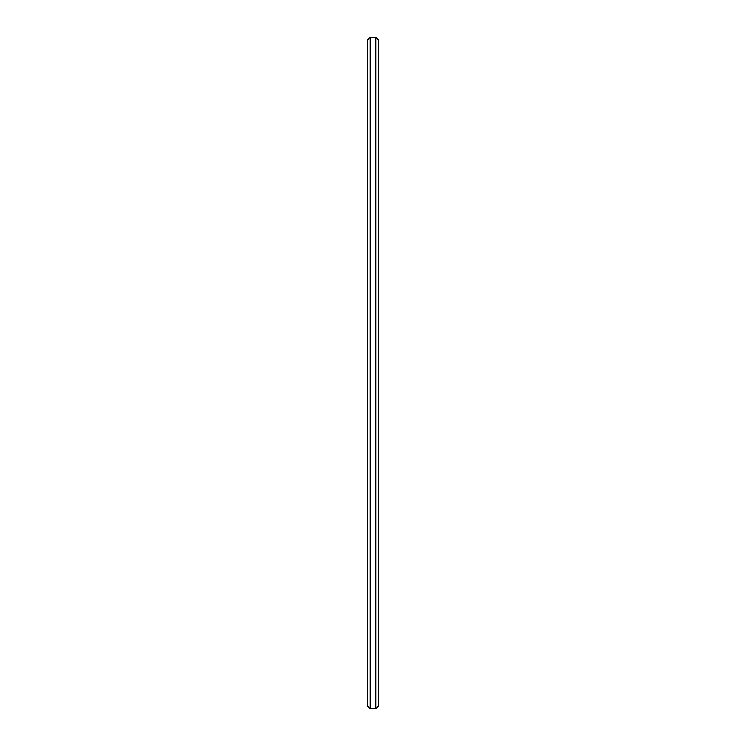 <?xml version="1.0" encoding="UTF-8"?>
<svg xmlns="http://www.w3.org/2000/svg" width="746" height="746" viewBox="0 0 746 746"><rect width="100%" height="100%" fill="white"/><g stroke="black" fill="none" stroke-linecap="round" stroke-linejoin="round"><path stroke-width="1.12" d="M378.595 373L378.595 40.097L375.798 37.3L375.798 708.7L378.595 705.903L378.595 373M370.202 37.3L367.405 40.097L367.405 705.903L370.202 708.7L370.202 37.3L375.798 37.3M370.202 708.7L375.798 708.7"/></g></svg>
